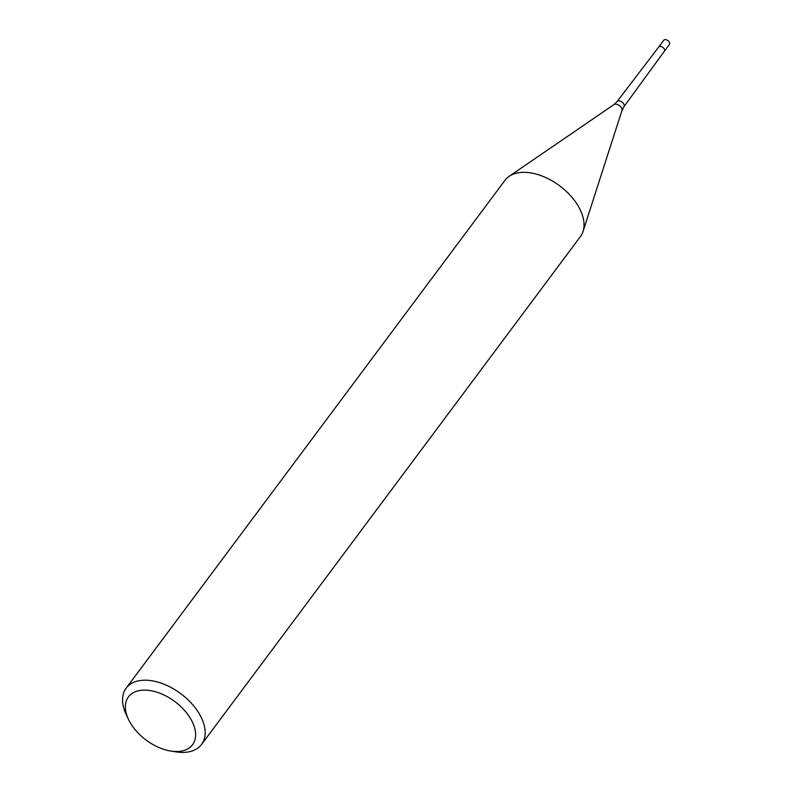 <?xml version="1.0" encoding="UTF-8"?>
<svg xmlns="http://www.w3.org/2000/svg" width="792" height="792" viewBox="0 0 792 792"><rect width="100%" height="100%" fill="white"/><g stroke="black" fill="none" stroke-linecap="round" stroke-linejoin="round"><path stroke-width="1.19" d="M658.716 47.015A3.524 2.119 36.7 0 1 658.736 46.985A3.524 2.119 36.7 0 1 660.082 46.382A3.524 2.119 36.7 0 1 663.656 48.154A3.524 2.119 36.7 0 1 664.399 51.193A3.524 2.119 36.7 0 1 664.369 51.233M509.167 176.319A47.045 28.245 36.7 0 1 522.948 172.329A47.045 28.245 36.7 0 1 570.775 195.97A47.045 28.245 36.7 0 1 580.427 236.551L201.574 744.431A47.045 28.245 36.7 0 1 183.625 752.4A47.045 28.245 36.7 0 1 176.091 751.885L170.884 751.073A39.986 24.008 36.7 0 1 128.542 719.482A39.986 24.008 36.7 0 1 143.689 690.139A39.986 24.008 36.7 0 1 191.337 720.007A39.986 24.008 36.7 0 1 177.289 751.509A39.986 24.008 36.7 0 1 170.884 751.073M128.542 719.482L126.274 714.721A47.045 28.245 36.7 0 1 126.156 688.169A47.045 28.245 36.7 0 1 144.104 680.209A47.045 28.245 36.7 0 1 191.931 703.841A47.045 28.245 36.7 0 1 201.574 744.431M126.156 688.169L504.999 180.299A47.045 28.245 36.7 0 1 522.948 172.329M664.389 51.203L669.458 44.421A3.524 2.119 36.7 0 0 668.735 41.372A3.524 2.119 36.7 0 0 665.141 39.6A3.524 2.119 36.7 0 0 663.795 40.194L658.736 46.985A3.524 2.119 36.7 0 1 660.082 46.382A3.524 2.119 36.7 0 1 663.666 48.154A3.524 2.119 36.7 0 1 664.389 51.203L623.947 106.672A4.277 2.564 36.7 0 1 623.938 106.682A4.277 2.564 36.7 0 0 623.057 102.99A4.277 2.564 36.7 0 0 618.71 100.851A4.277 2.564 36.7 0 0 617.097 101.554A4.277 2.564 36.7 0 0 617.087 101.574L613.978 104.564A5.079 3.049 36.7 0 1 615.463 104.138A5.079 3.049 36.7 0 1 620.284 106.326A5.079 3.049 36.7 0 1 621.958 110.514L583.11 231.224M658.746 46.976L617.097 101.554M613.978 104.564L509.345 176.2M621.958 110.514L623.938 106.682"/></g></svg>
